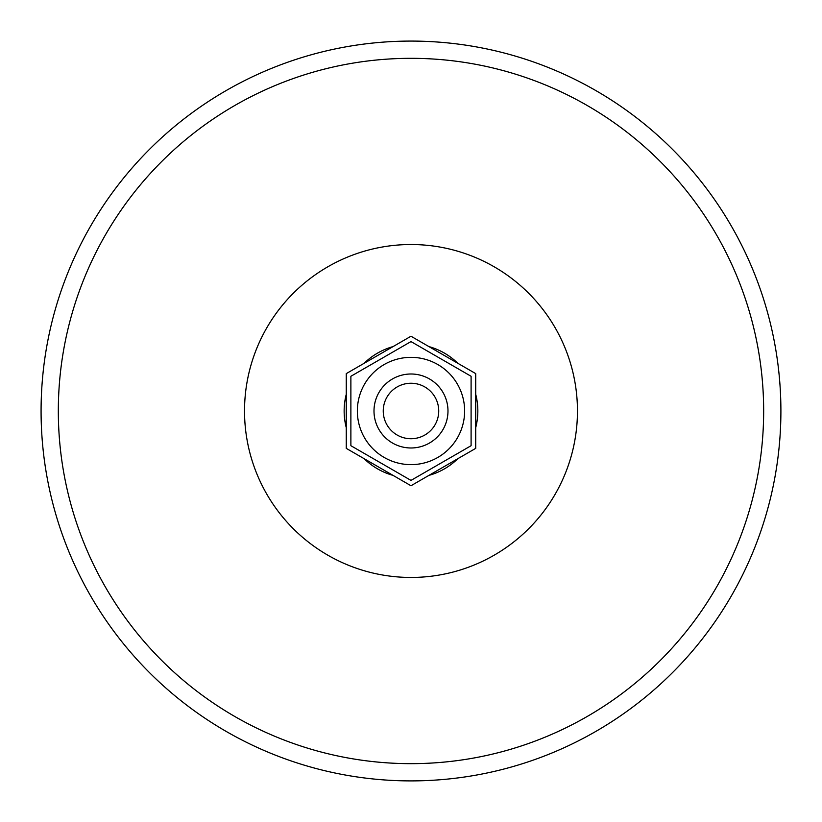<?xml version="1.0" encoding="UTF-8"?>
<svg xmlns="http://www.w3.org/2000/svg" width="822" height="822" viewBox="0 0 822 822"><rect width="100%" height="100%" fill="white"/><g stroke="black" fill="none" stroke-linecap="round" stroke-linejoin="round"><path stroke-width="1.23" d="M410.99 780.9A369.91 369.91 0 0 0 780.9 410.99A369.91 369.91 0 0 0 410.99 41.079A369.91 369.91 0 0 0 41.079 410.99A369.91 369.91 0 0 0 410.99 780.9M577.455 410.99A166.455 166.455 0 0 0 327.762 266.831A166.455 166.455 0 0 0 327.762 555.148A166.455 166.455 0 0 0 577.455 410.99M477.839 410.99A66.849 66.849 0 0 0 475.722 394.313L475.722 427.656A66.849 66.849 0 0 0 477.839 410.99M457.792 363.262A66.849 66.849 0 0 0 428.92 346.596L457.792 363.262M393.06 346.596A66.849 66.849 0 0 0 364.187 363.262L393.06 346.596M346.257 394.313A66.849 66.849 0 0 0 346.257 427.656L346.257 394.313M364.187 458.717A66.849 66.849 0 0 0 393.06 475.383L364.187 458.717M428.92 475.383A66.849 66.849 0 0 0 457.792 458.717L428.92 475.383M410.99 485.74L346.257 448.36L346.257 373.62L410.99 336.239L475.722 373.62L475.722 448.36L410.99 485.74M374 410.99A36.99 36.99 0 0 0 429.485 443.027A36.99 36.99 0 0 0 429.485 378.952A36.99 36.99 0 0 0 374 410.99M383.247 410.99A27.743 27.743 0 0 1 424.861 386.967A27.743 27.743 0 0 1 424.861 435.013A27.743 27.743 0 0 1 383.247 410.99M447.98 410.99A36.99 36.99 0 0 0 392.495 378.952A36.99 36.99 0 0 0 392.495 443.027A36.99 36.99 0 0 0 447.98 410.99M410.99 357.354A53.636 53.636 0 0 0 364.536 437.807A53.636 53.636 0 0 0 457.443 437.807A53.636 53.636 0 0 0 410.99 357.354M350.881 376.281L410.99 341.582L471.098 376.281L471.098 445.699L410.99 480.397L350.881 445.699L350.881 376.281M763.659 410.99A352.669 352.669 0 0 1 410.99 763.659A352.669 352.669 0 0 1 58.321 410.99A352.669 352.669 0 0 1 410.99 58.321A352.669 352.669 0 0 1 763.659 410.99"/></g></svg>
